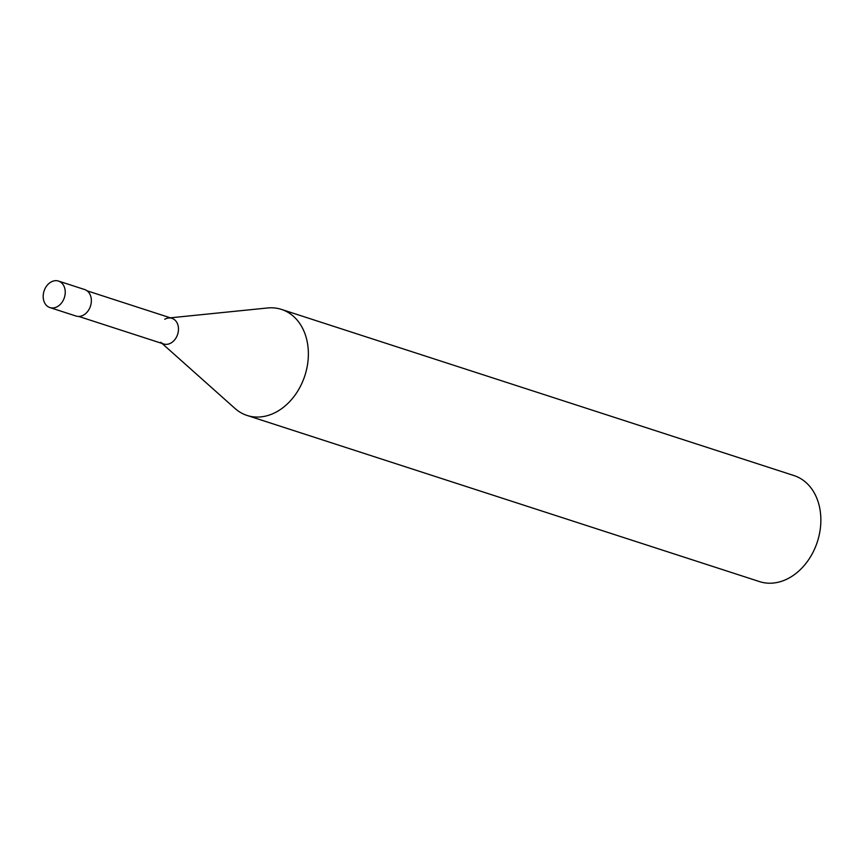 <?xml version="1.0" encoding="UTF-8"?>
<svg xmlns="http://www.w3.org/2000/svg" width="864" height="864" viewBox="0 0 864 864"><rect width="100%" height="100%" fill="white"/><g stroke="black" fill="none" stroke-linecap="round" stroke-linejoin="round"><path stroke-width="1.3" d="M281.459 309.409L793.951 475.556A55.739 42.703 108 0 1 820.8 523.012A55.739 42.703 108 0 1 789.404 577.832A55.739 42.703 108 0 1 759.564 581.612L247.082 415.454A55.739 42.703 -72 0 0 276.912 411.674A55.739 42.703 -72 0 0 308.308 356.854A55.739 42.703 -72 0 0 281.459 309.409A55.739 42.703 -72 0 0 267.592 307.973L170.359 317.822M162.054 343.451L235.008 408.467A55.739 42.703 -72 0 0 247.082 415.454M164.765 319.248A13.468 10.325 108 0 1 168.62 317.995A13.468 10.325 108 0 1 178.416 327.704A13.468 10.325 108 0 1 170.878 343.062A13.468 10.325 108 0 1 160.747 342.284M87.091 290.822L171.968 318.341A13.468 10.325 108 0 1 178.459 329.81A13.468 10.325 108 0 1 170.878 343.062A13.468 10.325 108 0 1 163.663 343.969L78.775 316.451M58.504 281.07L84.64 289.537A13.932 10.67 108 0 1 91.346 301.406A13.932 10.67 108 0 1 83.506 315.101A13.932 10.67 108 0 1 76.043 316.051L49.918 307.573A13.932 10.67 -72 0 0 57.37 306.634A13.932 10.67 -72 0 0 65.221 292.928A13.932 10.67 -72 0 0 58.504 281.07A13.932 10.67 -72 0 0 51.052 282.01A13.932 10.67 -72 0 0 43.2 295.715A13.932 10.67 -72 0 0 49.918 307.573"/></g></svg>
